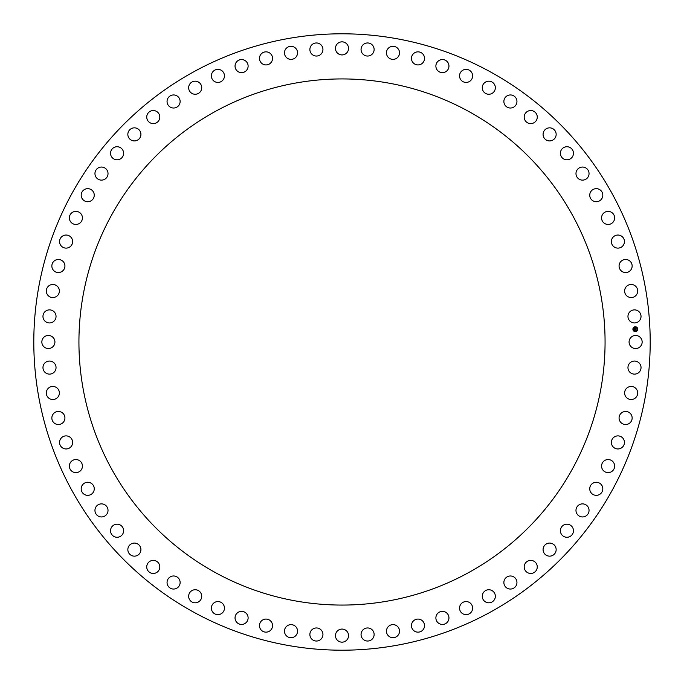 <?xml version="1.0" encoding="UTF-8"?>
<svg xmlns="http://www.w3.org/2000/svg" width="684" height="684" viewBox="0 0 684 684"><rect width="100%" height="100%" fill="white"/><g stroke="black" fill="none" stroke-linecap="round" stroke-linejoin="round"><path stroke-width="1.03" d="M629.879 338.862A6.532 6.532 0 0 1 638.745 336.263A6.532 6.532 0 0 1 641.353 345.138A6.532 6.532 0 0 1 632.478 347.737A6.532 6.532 0 0 1 629.879 338.862M71.529 489.761A308.202 308.202 0 0 0 489.761 612.471A308.202 308.202 0 0 0 612.471 194.239A308.202 308.202 0 0 0 194.239 71.529A308.202 308.202 0 0 0 71.529 489.761M111.133 215.879A263.075 263.075 0 0 1 468.121 111.133A263.075 263.075 0 0 1 572.867 468.121A263.075 263.075 0 0 1 215.879 572.867A263.075 263.075 0 0 1 111.133 215.879M628.51 313.785A6.532 6.532 0 0 1 637.12 310.425A6.532 6.532 0 0 1 640.481 319.035A6.532 6.532 0 0 1 631.879 322.395A6.532 6.532 0 0 1 628.51 313.785M624.962 288.922A6.532 6.532 0 0 1 633.247 284.818A6.532 6.532 0 0 1 637.343 293.103A6.532 6.532 0 0 1 629.066 297.207A6.532 6.532 0 0 1 624.962 288.922M619.259 264.469A6.532 6.532 0 0 1 627.151 259.655A6.532 6.532 0 0 1 631.965 267.547A6.532 6.532 0 0 1 624.064 272.36A6.532 6.532 0 0 1 619.259 264.469M611.445 240.597A6.532 6.532 0 0 1 618.892 235.116A6.532 6.532 0 0 1 624.372 242.563A6.532 6.532 0 0 1 616.925 248.044A6.532 6.532 0 0 1 611.445 240.597M601.578 217.495A6.532 6.532 0 0 1 608.521 211.39A6.532 6.532 0 0 1 614.625 218.333A6.532 6.532 0 0 1 607.691 224.438A6.532 6.532 0 0 1 601.578 217.495M589.745 195.35A6.532 6.532 0 0 1 596.123 188.656A6.532 6.532 0 0 1 602.809 195.043A6.532 6.532 0 0 1 596.431 201.729A6.532 6.532 0 0 1 589.745 195.35M576.022 174.309A6.532 6.532 0 0 1 581.793 167.093A6.532 6.532 0 0 1 589.01 172.864A6.532 6.532 0 0 1 583.238 180.089A6.532 6.532 0 0 1 576.022 174.309M560.512 154.558A6.532 6.532 0 0 1 565.634 146.863A6.532 6.532 0 0 1 573.329 151.985A6.532 6.532 0 0 1 568.207 159.68A6.532 6.532 0 0 1 560.512 154.558M543.344 136.227A6.532 6.532 0 0 1 547.773 128.113A6.532 6.532 0 0 1 555.887 132.542A6.532 6.532 0 0 1 551.458 140.656A6.532 6.532 0 0 1 543.344 136.227M524.645 119.461A6.532 6.532 0 0 1 528.356 110.988A6.532 6.532 0 0 1 536.82 114.698A6.532 6.532 0 0 1 533.11 123.163A6.532 6.532 0 0 1 524.645 119.461M504.553 104.387A6.532 6.532 0 0 1 507.511 95.632A6.532 6.532 0 0 1 516.266 98.581A6.532 6.532 0 0 1 513.308 107.345A6.532 6.532 0 0 1 504.553 104.387M483.229 91.126A6.532 6.532 0 0 1 485.409 82.14A6.532 6.532 0 0 1 494.387 84.32A6.532 6.532 0 0 1 492.206 93.306A6.532 6.532 0 0 1 483.229 91.126M460.819 79.771A6.532 6.532 0 0 1 462.213 70.632A6.532 6.532 0 0 1 471.353 72.017A6.532 6.532 0 0 1 469.959 81.157A6.532 6.532 0 0 1 460.819 79.771M437.512 70.409A6.532 6.532 0 0 1 438.102 61.184A6.532 6.532 0 0 1 447.327 61.774A6.532 6.532 0 0 1 446.738 70.999A6.532 6.532 0 0 1 437.512 70.409M413.478 63.116A6.532 6.532 0 0 1 413.264 53.882A6.532 6.532 0 0 1 422.507 53.66A6.532 6.532 0 0 1 422.721 62.902A6.532 6.532 0 0 1 413.478 63.116M388.905 57.952A6.532 6.532 0 0 1 387.879 48.761A6.532 6.532 0 0 1 397.071 47.743A6.532 6.532 0 0 1 398.088 56.926A6.532 6.532 0 0 1 388.905 57.952M363.965 54.942A6.532 6.532 0 0 1 362.152 45.879A6.532 6.532 0 0 1 371.215 44.058A6.532 6.532 0 0 1 373.028 53.121A6.532 6.532 0 0 1 363.965 54.942M338.862 54.121A6.532 6.532 0 0 1 336.263 45.255A6.532 6.532 0 0 1 345.138 42.647A6.532 6.532 0 0 1 347.737 51.522A6.532 6.532 0 0 1 338.862 54.121M313.785 55.49A6.532 6.532 0 0 1 310.425 46.88A6.532 6.532 0 0 1 319.035 43.52A6.532 6.532 0 0 1 322.395 52.121A6.532 6.532 0 0 1 313.785 55.49M288.922 59.038A6.532 6.532 0 0 1 284.818 50.753A6.532 6.532 0 0 1 293.103 46.657A6.532 6.532 0 0 1 297.207 54.934A6.532 6.532 0 0 1 288.922 59.038M264.469 64.741A6.532 6.532 0 0 1 259.655 56.849A6.532 6.532 0 0 1 267.547 52.035A6.532 6.532 0 0 1 272.36 59.935A6.532 6.532 0 0 1 264.469 64.741M240.597 72.555A6.532 6.532 0 0 1 235.116 65.108A6.532 6.532 0 0 1 242.563 59.628A6.532 6.532 0 0 1 248.044 67.075A6.532 6.532 0 0 1 240.597 72.555M217.495 82.422A6.532 6.532 0 0 1 211.39 75.479A6.532 6.532 0 0 1 218.333 69.375A6.532 6.532 0 0 1 224.438 76.309A6.532 6.532 0 0 1 217.495 82.422M195.35 94.255A6.532 6.532 0 0 1 188.656 87.877A6.532 6.532 0 0 1 195.043 81.191A6.532 6.532 0 0 1 201.729 87.569A6.532 6.532 0 0 1 195.35 94.255M174.309 107.978A6.532 6.532 0 0 1 167.093 102.207A6.532 6.532 0 0 1 172.864 94.99A6.532 6.532 0 0 1 180.089 100.762A6.532 6.532 0 0 1 174.309 107.978M154.558 123.488A6.532 6.532 0 0 1 146.863 118.366A6.532 6.532 0 0 1 151.985 110.671A6.532 6.532 0 0 1 159.68 115.793A6.532 6.532 0 0 1 154.558 123.488M136.227 140.656A6.532 6.532 0 0 1 128.113 136.227A6.532 6.532 0 0 1 132.542 128.113A6.532 6.532 0 0 1 140.656 132.542A6.532 6.532 0 0 1 136.227 140.656M119.461 159.355A6.532 6.532 0 0 1 110.988 155.644A6.532 6.532 0 0 1 114.698 147.18A6.532 6.532 0 0 1 123.163 150.89A6.532 6.532 0 0 1 119.461 159.355M104.387 179.447A6.532 6.532 0 0 1 95.632 176.489A6.532 6.532 0 0 1 98.581 167.734A6.532 6.532 0 0 1 107.345 170.692A6.532 6.532 0 0 1 104.387 179.447M91.126 200.771A6.532 6.532 0 0 1 82.14 198.591A6.532 6.532 0 0 1 84.32 189.613A6.532 6.532 0 0 1 93.306 191.794A6.532 6.532 0 0 1 91.126 200.771M79.771 223.181A6.532 6.532 0 0 1 70.632 221.787A6.532 6.532 0 0 1 72.017 212.647A6.532 6.532 0 0 1 81.157 214.041A6.532 6.532 0 0 1 79.771 223.181M70.409 246.488A6.532 6.532 0 0 1 61.184 245.898A6.532 6.532 0 0 1 61.774 236.673A6.532 6.532 0 0 1 70.999 237.262A6.532 6.532 0 0 1 70.409 246.488M63.116 270.522A6.532 6.532 0 0 1 53.882 270.736A6.532 6.532 0 0 1 53.66 261.493A6.532 6.532 0 0 1 62.902 261.279A6.532 6.532 0 0 1 63.116 270.522M57.952 295.095A6.532 6.532 0 0 1 48.761 296.121A6.532 6.532 0 0 1 47.743 286.929A6.532 6.532 0 0 1 56.926 285.912A6.532 6.532 0 0 1 57.952 295.095M54.942 320.035A6.532 6.532 0 0 1 45.879 321.848A6.532 6.532 0 0 1 44.058 312.785A6.532 6.532 0 0 1 53.121 310.972A6.532 6.532 0 0 1 54.942 320.035M54.121 345.138A6.532 6.532 0 0 1 45.255 347.737A6.532 6.532 0 0 1 42.647 338.862A6.532 6.532 0 0 1 51.522 336.263A6.532 6.532 0 0 1 54.121 345.138M55.49 370.215A6.532 6.532 0 0 1 46.88 373.575A6.532 6.532 0 0 1 43.52 364.965A6.532 6.532 0 0 1 52.121 361.605A6.532 6.532 0 0 1 55.49 370.215M59.038 395.078A6.532 6.532 0 0 1 50.753 399.182A6.532 6.532 0 0 1 46.657 390.897A6.532 6.532 0 0 1 54.934 386.793A6.532 6.532 0 0 1 59.038 395.078M64.741 419.531A6.532 6.532 0 0 1 56.849 424.345A6.532 6.532 0 0 1 52.035 416.453A6.532 6.532 0 0 1 59.935 411.64A6.532 6.532 0 0 1 64.741 419.531M72.555 443.403A6.532 6.532 0 0 1 65.108 448.884A6.532 6.532 0 0 1 59.628 441.436A6.532 6.532 0 0 1 67.075 435.956A6.532 6.532 0 0 1 72.555 443.403M82.422 466.505A6.532 6.532 0 0 1 75.479 472.61A6.532 6.532 0 0 1 69.375 465.667A6.532 6.532 0 0 1 76.309 459.562A6.532 6.532 0 0 1 82.422 466.505M94.255 488.65A6.532 6.532 0 0 1 87.877 495.344A6.532 6.532 0 0 1 81.191 488.957A6.532 6.532 0 0 1 87.569 482.271A6.532 6.532 0 0 1 94.255 488.65M107.978 509.691A6.532 6.532 0 0 1 102.207 516.907A6.532 6.532 0 0 1 94.99 511.136A6.532 6.532 0 0 1 100.762 503.911A6.532 6.532 0 0 1 107.978 509.691M123.488 529.442A6.532 6.532 0 0 1 118.366 537.137A6.532 6.532 0 0 1 110.671 532.015A6.532 6.532 0 0 1 115.793 524.32A6.532 6.532 0 0 1 123.488 529.442M140.656 547.773A6.532 6.532 0 0 1 136.227 555.887A6.532 6.532 0 0 1 128.113 551.458A6.532 6.532 0 0 1 132.542 543.344A6.532 6.532 0 0 1 140.656 547.773M159.355 564.539A6.532 6.532 0 0 1 155.644 573.012A6.532 6.532 0 0 1 147.18 569.302A6.532 6.532 0 0 1 150.89 560.837A6.532 6.532 0 0 1 159.355 564.539M179.447 579.613A6.532 6.532 0 0 1 176.489 588.368A6.532 6.532 0 0 1 167.734 585.418A6.532 6.532 0 0 1 170.692 576.655A6.532 6.532 0 0 1 179.447 579.613M200.771 592.874A6.532 6.532 0 0 1 198.591 601.86A6.532 6.532 0 0 1 189.613 599.68A6.532 6.532 0 0 1 191.794 590.694A6.532 6.532 0 0 1 200.771 592.874M223.181 604.229A6.532 6.532 0 0 1 221.787 613.368A6.532 6.532 0 0 1 212.647 611.983A6.532 6.532 0 0 1 214.041 602.843A6.532 6.532 0 0 1 223.181 604.229M246.488 613.591A6.532 6.532 0 0 1 245.898 622.816A6.532 6.532 0 0 1 236.673 622.226A6.532 6.532 0 0 1 237.262 613.001A6.532 6.532 0 0 1 246.488 613.591M270.522 620.884A6.532 6.532 0 0 1 270.736 630.118A6.532 6.532 0 0 1 261.493 630.34A6.532 6.532 0 0 1 261.279 621.098A6.532 6.532 0 0 1 270.522 620.884M295.095 626.048A6.532 6.532 0 0 1 296.121 635.239A6.532 6.532 0 0 1 286.929 636.257A6.532 6.532 0 0 1 285.912 627.074A6.532 6.532 0 0 1 295.095 626.048M320.035 629.058A6.532 6.532 0 0 1 321.848 638.121A6.532 6.532 0 0 1 312.785 639.942A6.532 6.532 0 0 1 310.972 630.879A6.532 6.532 0 0 1 320.035 629.058M345.138 629.879A6.532 6.532 0 0 1 347.737 638.745A6.532 6.532 0 0 1 338.862 641.353A6.532 6.532 0 0 1 336.263 632.478A6.532 6.532 0 0 1 345.138 629.879M370.215 628.51A6.532 6.532 0 0 1 373.575 637.12A6.532 6.532 0 0 1 364.965 640.481A6.532 6.532 0 0 1 361.605 631.879A6.532 6.532 0 0 1 370.215 628.51M395.078 624.962A6.532 6.532 0 0 1 399.182 633.247A6.532 6.532 0 0 1 390.897 637.343A6.532 6.532 0 0 1 386.793 629.066A6.532 6.532 0 0 1 395.078 624.962M419.531 619.259A6.532 6.532 0 0 1 424.345 627.151A6.532 6.532 0 0 1 416.453 631.965A6.532 6.532 0 0 1 411.64 624.064A6.532 6.532 0 0 1 419.531 619.259M443.403 611.445A6.532 6.532 0 0 1 448.884 618.892A6.532 6.532 0 0 1 441.436 624.372A6.532 6.532 0 0 1 435.956 616.925A6.532 6.532 0 0 1 443.403 611.445M466.505 601.578A6.532 6.532 0 0 1 472.61 608.521A6.532 6.532 0 0 1 465.667 614.625A6.532 6.532 0 0 1 459.562 607.691A6.532 6.532 0 0 1 466.505 601.578M488.65 589.745A6.532 6.532 0 0 1 495.344 596.123A6.532 6.532 0 0 1 488.957 602.809A6.532 6.532 0 0 1 482.271 596.431A6.532 6.532 0 0 1 488.65 589.745M509.691 576.022A6.532 6.532 0 0 1 516.907 581.793A6.532 6.532 0 0 1 511.136 589.01A6.532 6.532 0 0 1 503.911 583.238A6.532 6.532 0 0 1 509.691 576.022M529.442 560.512A6.532 6.532 0 0 1 537.137 565.634A6.532 6.532 0 0 1 532.015 573.329A6.532 6.532 0 0 1 524.32 568.207A6.532 6.532 0 0 1 529.442 560.512M547.773 543.344A6.532 6.532 0 0 1 555.887 547.773A6.532 6.532 0 0 1 551.458 555.887A6.532 6.532 0 0 1 543.344 551.458A6.532 6.532 0 0 1 547.773 543.344M564.539 524.645A6.532 6.532 0 0 1 573.012 528.356A6.532 6.532 0 0 1 569.302 536.82A6.532 6.532 0 0 1 560.837 533.11A6.532 6.532 0 0 1 564.539 524.645M579.613 504.553A6.532 6.532 0 0 1 588.368 507.511A6.532 6.532 0 0 1 585.418 516.266A6.532 6.532 0 0 1 576.655 513.308A6.532 6.532 0 0 1 579.613 504.553M592.874 483.229A6.532 6.532 0 0 1 601.86 485.409A6.532 6.532 0 0 1 599.68 494.387A6.532 6.532 0 0 1 590.694 492.206A6.532 6.532 0 0 1 592.874 483.229M604.229 460.819A6.532 6.532 0 0 1 613.368 462.213A6.532 6.532 0 0 1 611.983 471.353A6.532 6.532 0 0 1 602.843 469.959A6.532 6.532 0 0 1 604.229 460.819M613.591 437.512A6.532 6.532 0 0 1 622.816 438.102A6.532 6.532 0 0 1 622.226 447.327A6.532 6.532 0 0 1 613.001 446.738A6.532 6.532 0 0 1 613.591 437.512M620.884 413.478A6.532 6.532 0 0 1 630.118 413.264A6.532 6.532 0 0 1 630.34 422.507A6.532 6.532 0 0 1 621.098 422.721A6.532 6.532 0 0 1 620.884 413.478M626.048 388.905A6.532 6.532 0 0 1 635.239 387.879A6.532 6.532 0 0 1 636.257 397.071A6.532 6.532 0 0 1 627.074 398.088A6.532 6.532 0 0 1 626.048 388.905M629.058 363.965A6.532 6.532 0 0 1 638.121 362.152A6.532 6.532 0 0 1 639.942 371.215A6.532 6.532 0 0 1 630.879 373.028A6.532 6.532 0 0 1 629.058 363.965M635.231 326.764A2.428 2.428 0 0 0 632.905 329.295A2.428 2.428 0 0 0 635.445 331.62A2.428 2.428 0 0 0 637.762 329.089A2.428 2.428 0 0 0 635.231 326.764M635.248 327.277A1.915 1.915 0 0 0 633.418 329.278A1.915 1.915 0 0 0 635.419 331.107A1.915 1.915 0 0 0 637.249 329.107A1.915 1.915 0 0 0 635.248 327.277M634.624 329.235L636.009 330.064L634.743 329.97L634.675 330.492L634.624 329.235M634.837 329.449L636.069 329.449L636.094 329.987L634.837 329.449M634.555 328.021L634.675 328.765L635.419 328.311L635.949 329.098L634.607 329.124L634.555 328.021M635.47 328.234L634.991 328.277L635.47 328.234M635.351 328.645L636.026 328.431L636.052 329.047L636 328.491L635.351 328.645"/></g></svg>
